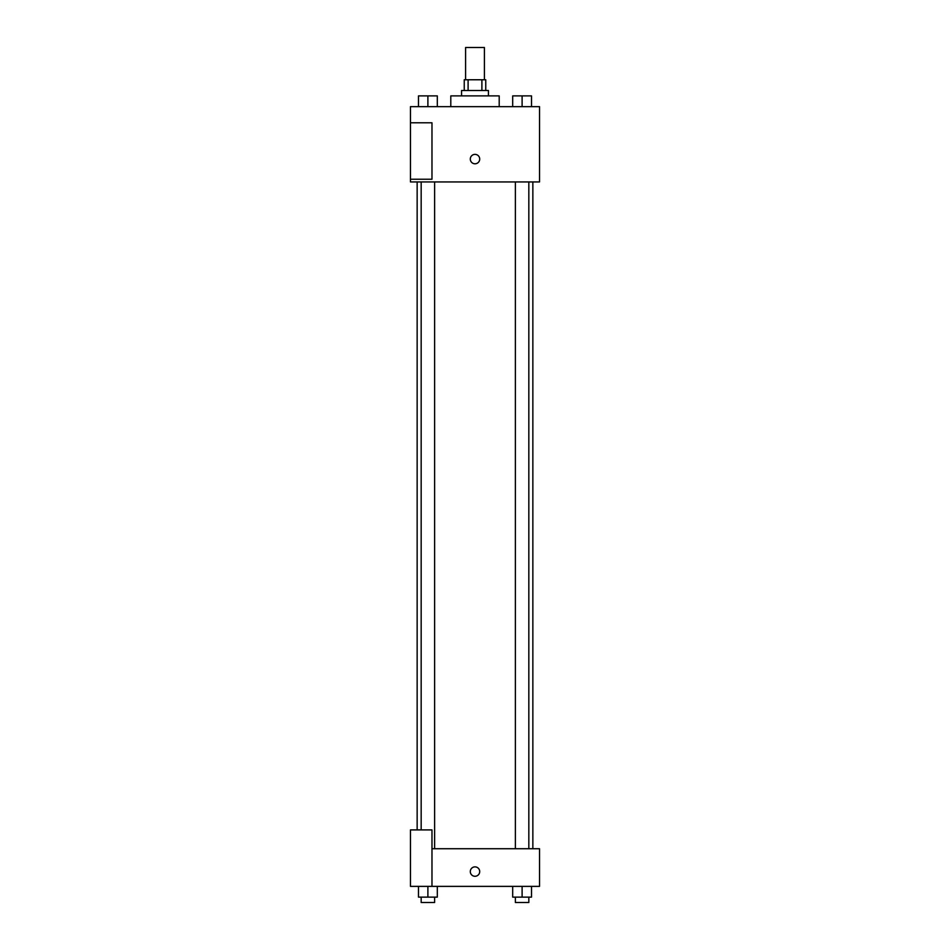 <?xml version="1.0" encoding="UTF-8"?>
<svg xmlns="http://www.w3.org/2000/svg" width="950" height="950" viewBox="0 0 950 950"><rect width="100%" height="100%" fill="white"/><g stroke="black" fill="none" stroke-linecap="round" stroke-linejoin="round"><path stroke-width="1.43" d="M484.405 79.764L484.405 47.5L465.595 47.5L465.595 79.764M468.101 90.523L468.101 79.764L464.241 79.764L464.241 90.523M468.101 79.764L485.759 79.764L485.759 90.523M481.899 90.523L481.899 79.764M461.558 95.891L461.558 90.523L488.442 90.523L488.442 95.891M499.201 106.649L499.201 95.891L450.799 95.891L450.799 106.649M410.471 106.649L539.529 106.649L539.529 181.937L410.471 181.937L410.471 179.241L431.977 179.241L431.977 122.788L410.471 122.788L410.471 106.649M470.298 159.078A4.702 4.702 0 0 1 477.351 155.004A4.702 4.702 0 0 1 477.351 163.162A4.702 4.702 0 0 1 470.298 159.078M410.471 122.788L410.471 179.241M431.977 848.73L539.529 848.73L539.529 886.374L410.471 886.374L410.471 829.908L431.977 829.908L431.977 886.374M470.298 871.578A4.702 4.702 0 0 1 477.351 867.504A4.702 4.702 0 0 1 477.351 875.651A4.702 4.702 0 0 1 470.298 871.578M512.691 886.374L512.691 897.121L531.513 897.121L531.513 886.374L531.513 897.121M522.108 897.121L522.108 886.374M528.829 897.121L528.829 902.5L515.387 902.5L515.387 897.121M418.487 886.374L418.487 897.121L437.309 897.121L437.309 886.374L437.309 897.121M427.892 897.121L427.892 886.374M434.613 897.121L434.613 902.5L421.171 902.5L421.171 897.121M512.691 106.649L512.691 95.891L531.513 95.891L531.513 106.649L531.513 95.891M522.108 106.649L522.108 95.891M528.829 95.891L515.387 95.891M418.487 106.649L418.487 95.891L437.309 95.891L437.309 106.649L437.309 95.891M427.892 106.649L427.892 95.891M434.613 95.891L421.171 95.891M532.855 848.73L532.855 181.937M417.145 829.908L417.145 181.937M515.387 181.937L515.387 848.73M528.829 181.937L528.829 848.73M434.613 848.73L434.613 181.937M421.171 829.908L421.171 181.937"/></g></svg>
